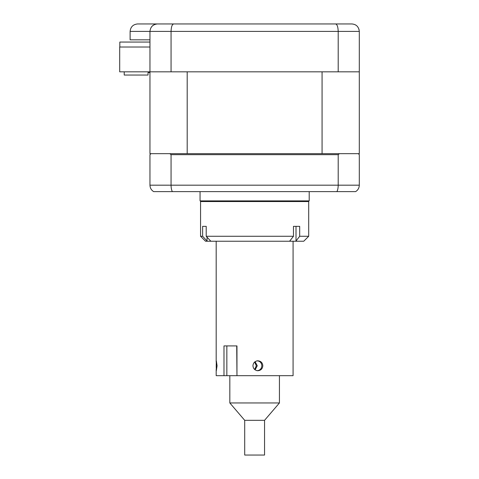 <?xml version="1.0" encoding="UTF-8"?>
<svg xmlns="http://www.w3.org/2000/svg" width="479" height="479" viewBox="0 0 479 479"><rect width="100%" height="100%" fill="white"/><g stroke="black" fill="none" stroke-linecap="round" stroke-linejoin="round"><path stroke-width="0.72" d="M289.591 241.236L210.856 241.236L206.215 236.273L293.471 236.273L289.591 241.236L295.806 241.236L299.692 236.273L308.704 236.273L308.704 201.551L200.557 201.551L200.557 236.273L202.629 236.273L207.275 241.236L205.521 241.236L200.557 236.273M299.692 236.273L299.692 226.351L293.471 226.351L296.004 226.351L296.004 240.985M308.704 236.273L303.746 241.236L295.806 241.236M202.629 236.273L202.629 226.351L206.215 226.351L206.215 236.273M207.275 241.236L210.856 241.236M293.471 226.351L293.471 236.273M254.63 362.034L256.319 365.752L254.63 369.477M255.109 369.848L257.283 365.752L255.109 361.663M256.96 360.795C259.953 361.088 261.588 362.741 261.863 365.752C261.582 368.77 259.947 370.423 256.96 370.716M252.942 365.752C253.247 368.77 254.9 370.423 257.912 370.716C260.905 370.423 262.54 368.77 262.827 365.752C262.546 362.741 260.905 361.088 257.912 360.795C254.9 361.088 253.241 362.741 252.942 365.752M216.221 365.752L216.322 370.716L217.071 365.752L216.322 360.795L216.221 365.752M226.848 345.91L226.848 375.674L216.185 375.674L216.185 369.477M223.986 375.674L223.986 345.91L236.961 345.91L236.961 375.674L236.716 345.91M293.076 241.236L293.076 375.674L236.961 375.674M226.848 375.674L236.716 375.674M264.552 420.322L244.709 420.322L244.709 455.05L264.552 455.05L264.552 420.322L279.437 402.959L279.437 375.674M244.709 420.322L229.824 402.959L279.437 402.959M187.193 153.675L187.193 71.82L322.068 71.82L322.068 153.675L169.829 153.675L171.057 154.669L171.057 185.181C171.099 188.043 171.542 190.193 172.374 191.63L355.574 191.63C357.939 190.193 359.178 188.043 359.304 185.181C359.178 188.043 357.939 190.193 355.574 191.63M358.921 29.027L359.304 31.392L359.304 153.675L358.31 153.675L359.304 154.669L359.304 185.181L338.204 185.181C338.162 188.043 337.725 190.193 336.887 191.63M359.304 71.82L149.957 71.82L149.957 153.675L150.951 153.675L149.957 154.669L149.957 185.181C150.083 188.043 151.322 190.193 153.687 191.63C151.322 190.193 150.083 188.043 149.957 185.181L338.204 185.181L338.204 154.669L171.057 154.669M162.854 23.95L157.399 23.95C152.975 24.297 150.496 26.776 149.957 31.392L149.957 71.82L119.696 71.82L119.696 47.02L149.957 47.02M331.522 23.95L346.407 23.95M149.957 39.823L130.114 39.823L130.114 31.392C130.587 26.902 133.066 24.423 137.557 23.95L173.709 23.95C172.123 24.297 171.237 26.776 171.057 31.392L149.957 31.392L149.957 39.823M338.204 71.82L338.204 31.392L359.304 31.392C358.765 26.776 356.286 24.297 351.861 23.95L335.551 23.95C337.138 24.297 338.024 26.776 338.204 31.392L171.057 31.392L171.057 71.82M173.709 23.95L335.551 23.95M316.643 23.95L279.437 23.95M229.824 23.95L192.618 23.95M157.399 23.95C152.909 24.423 150.43 26.902 149.957 31.392L130.114 31.392C130.587 26.902 133.066 24.423 137.557 23.95M309.2 191.63L309.2 200.887L200.06 200.887L202.539 201.551M322.068 153.675L339.431 153.675L338.204 154.669M339.431 153.675L358.31 153.675M150.951 153.675L169.829 153.675M153.687 191.63L172.374 191.63M149.957 72.569L148.035 72.569L148.035 75.047L124.223 75.047L124.223 71.82M119.828 47.02L119.828 42.056L149.957 42.056M207.042 237.159L207.042 240.985M216.185 241.236L216.185 362.034M229.824 402.959L229.824 375.674M309.2 200.887L306.722 201.551M200.06 191.63L200.06 200.887"/></g></svg>
